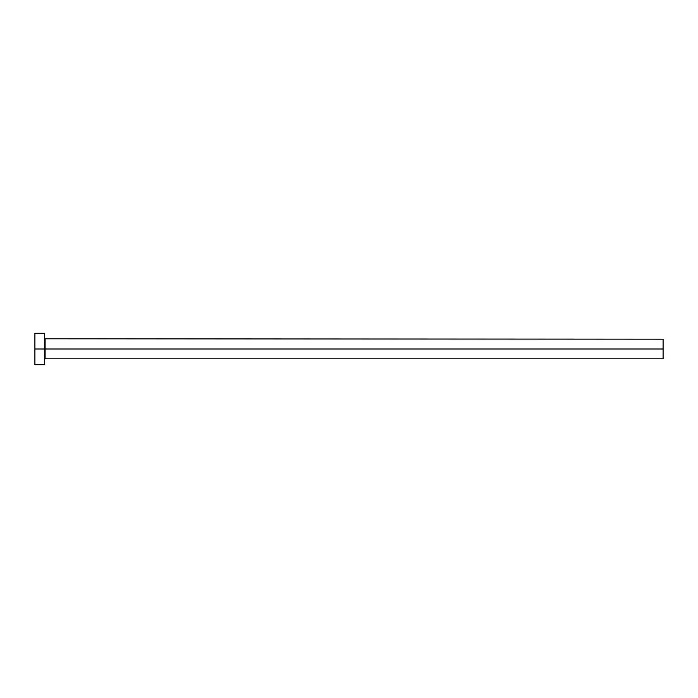 <?xml version="1.0" encoding="UTF-8"?>
<svg xmlns="http://www.w3.org/2000/svg" width="698" height="698" viewBox="0 0 698 698"><rect width="100%" height="100%" fill="white"/><g stroke="black" fill="none" stroke-linecap="round" stroke-linejoin="round"><path stroke-width="1.05" d="M34.9 364.705L34.9 333.295L34.9 349L663.1 349L663.1 358.816L663.1 349L45.108 349L45.108 339.184L45.108 349L34.9 349L34.9 364.705L44.716 364.705L44.716 333.295L44.716 364.705M44.716 359.208L45.108 349L45.108 358.816L663.1 358.816M663.1 349L663.1 339.184L663.1 349M663.1 339.184L44.716 338.792M34.9 333.295L44.716 333.295"/></g></svg>
